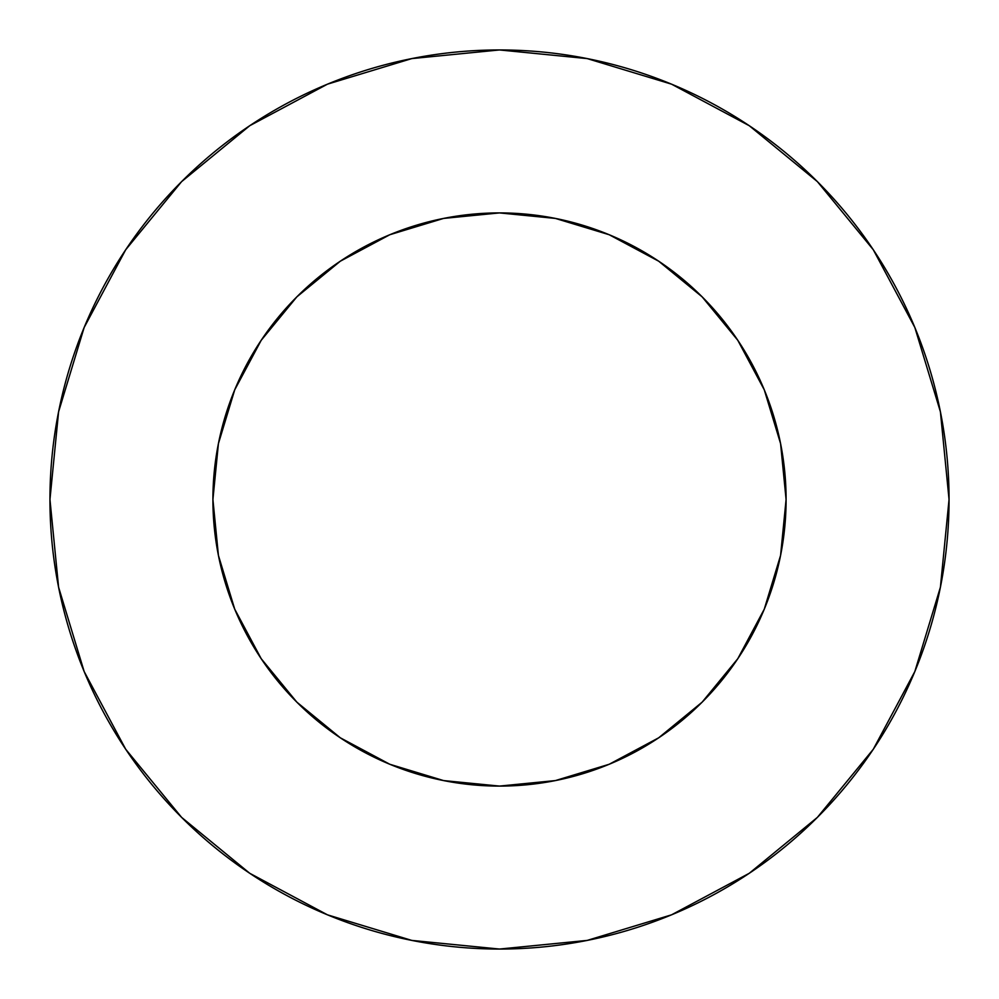 <?xml version="1.0" encoding="UTF-8"?>
<svg xmlns="http://www.w3.org/2000/svg" width="999" height="999" viewBox="0 0 999 999"><rect width="100%" height="100%" fill="white"/><g stroke="black" fill="none" stroke-linecap="round" stroke-linejoin="round"><path stroke-width="1.5" d="M398.564 231.268L443.593 218.419L389.822 234.728L340.284 261.214L296.853 296.853L261.214 340.284L234.728 389.822L218.419 443.593L212.912 499.5A286.588 286.588 0 0 1 499.5 212.912A286.588 286.588 0 0 1 786.088 499.5A286.588 286.588 0 0 1 499.5 786.088A286.588 286.588 0 0 1 212.912 499.5L218.419 555.407L234.728 609.178L261.214 658.716L296.853 702.147L340.284 737.786L389.822 764.272L443.593 780.581L395.404 766.52M49.95 499.5A449.55 449.55 0 0 1 499.5 49.95A449.55 449.55 0 0 1 949.05 499.5A449.55 449.55 0 0 1 499.5 949.05A449.55 449.55 0 0 1 49.95 499.5L58.591 587.2L84.166 671.54L125.712 749.262L181.618 817.382L249.738 873.288L327.46 914.834L411.8 940.409L499.5 949.05L587.2 940.409L671.54 914.834L749.262 873.288L817.382 817.382L873.288 749.262L914.834 671.54L940.409 587.2L949.05 499.5L940.409 411.8L914.834 327.46L873.288 249.738L817.382 181.618L749.262 125.712L671.54 84.166L587.2 58.591L499.5 49.95L411.8 58.591L327.46 84.166L249.738 125.712L181.618 181.618L125.712 249.738L84.166 327.46L58.591 411.8L49.95 499.5M600.436 767.731L555.407 780.581L609.178 764.272L658.716 737.786L702.147 702.147L737.786 658.716L764.272 609.178L780.581 555.407L766.52 603.596M231.268 600.436L218.419 555.407M218.419 443.593L232.48 395.404M767.731 398.564L780.581 443.593L764.272 389.822L737.786 340.284L702.147 296.853L658.716 261.214L609.178 234.728L555.407 218.419L603.596 232.48M873.288 249.738L817.382 181.618L749.375 125.799M249.738 125.712L181.618 181.618L125.799 249.625M125.712 749.262L181.618 817.382L249.625 873.201M749.262 873.288L817.382 817.382L873.201 749.375M443.593 780.581L499.5 786.088L555.407 780.581M780.581 555.407L786.088 499.5L780.581 443.593M555.407 218.419L499.5 212.912L443.593 218.419"/></g></svg>
